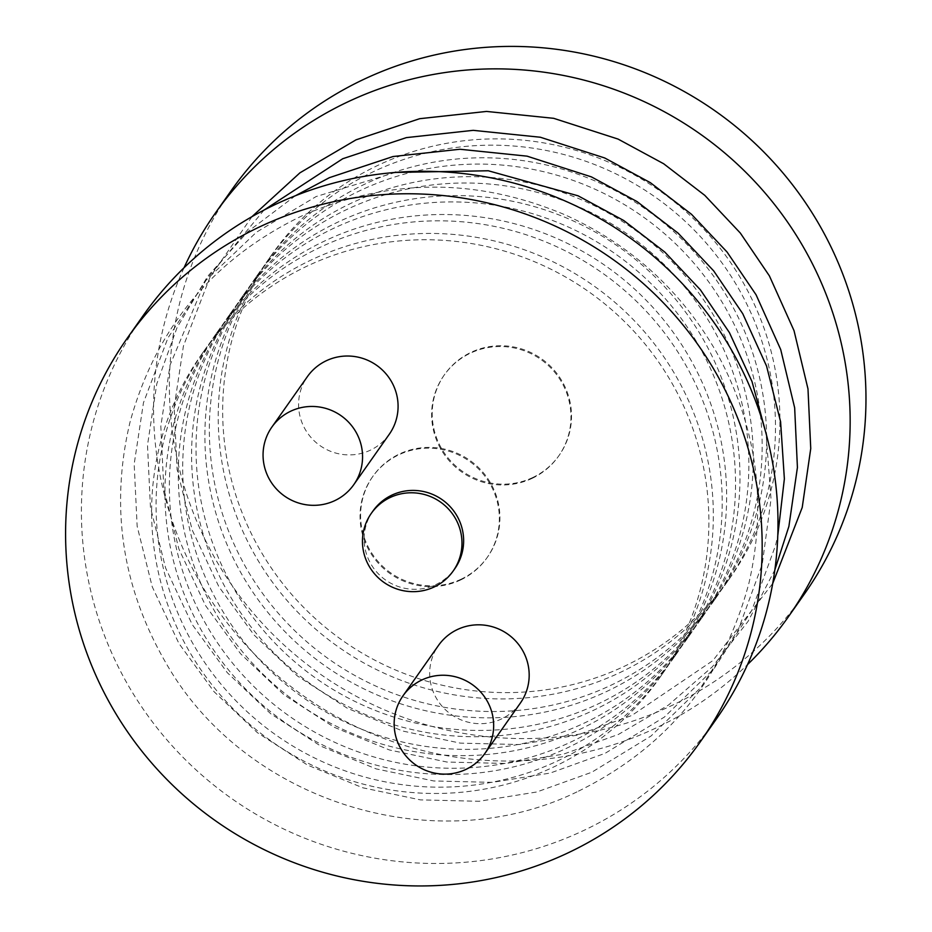 <?xml version="1.0" encoding="UTF-8"?>
<svg xmlns="http://www.w3.org/2000/svg" width="932" height="932" viewBox="0 0 932 932"><rect width="100%" height="100%" fill="white"/><g stroke="black" fill="none" stroke-linecap="round" stroke-linejoin="round"><path stroke-width="0.7" stroke-dasharray="4.66 3.5" d="M557.056 761.176A280.369 275.126 -144.8 0 0 663.91 671.762A280.369 275.126 -144.8 0 0 593.125 285.378A280.369 275.126 -144.8 0 0 205.483 348.859A280.369 275.126 -144.8 0 0 223.447 687.082A280.369 275.126 -144.8 0 0 557.056 761.176M552.618 767.479A280.369 275.126 -144.8 0 0 659.472 678.065A280.369 275.126 -144.8 0 0 588.686 291.681A280.369 275.126 -144.8 0 0 201.044 355.162A280.369 275.126 -144.8 0 0 219.008 693.396A280.369 275.126 -144.8 0 0 552.618 767.479M460.851 579.331A70.086 68.782 -144.8 0 0 487.564 556.975A70.086 68.782 -144.8 0 0 469.868 460.373A70.086 68.782 -144.8 0 0 372.951 476.252A70.086 68.782 -144.8 0 0 377.448 560.808A70.086 68.782 -144.8 0 0 460.851 579.331M565.934 748.571A280.369 275.126 -144.8 0 0 672.788 659.145A280.369 275.126 -144.8 0 0 602.014 272.773A280.369 275.126 -144.8 0 0 214.36 336.242A280.369 275.126 -144.8 0 0 232.324 674.477A280.369 275.126 -144.8 0 0 565.934 748.571M460.292 580.112A70.086 68.782 -144.8 0 0 487.005 557.755A70.086 68.782 -144.8 0 0 469.309 461.165A70.086 68.782 -144.8 0 0 372.392 477.033A70.086 68.782 -144.8 0 0 376.889 561.588A70.086 68.782 -144.8 0 0 460.292 580.112M570.372 742.268A280.369 275.126 -144.8 0 0 677.238 652.843A280.369 275.126 -144.8 0 0 606.452 266.47A280.369 275.126 -144.8 0 0 218.799 329.94A280.369 275.126 -144.8 0 0 236.763 668.174A280.369 275.126 -144.8 0 0 570.372 742.268M143.179 315.587A350.455 343.908 -144.8 0 0 165.64 738.377A350.455 343.908 -144.8 0 0 582.651 830.983A350.455 343.908 -144.8 0 0 716.219 719.213M579.261 729.663A280.369 275.126 -144.8 0 0 686.115 640.237A280.369 275.126 -144.8 0 0 615.33 253.854A280.369 275.126 -144.8 0 0 227.688 317.334A280.369 275.126 -144.8 0 0 245.652 655.569A280.369 275.126 -144.8 0 0 579.261 729.663M583.7 723.348A280.369 275.126 -144.8 0 0 690.554 633.935A280.369 275.126 -144.8 0 0 619.768 247.551A280.369 275.126 -144.8 0 0 232.126 311.032A280.369 275.126 -144.8 0 0 250.091 649.266A280.369 275.126 -144.8 0 0 583.7 723.348M520.359 703.077A50.06 49.128 35.2 0 1 501.276 719.05A50.06 49.128 35.2 0 1 441.71 705.815A50.06 49.128 35.2 0 1 438.494 645.422M372.951 511.027A50.06 49.128 -144.8 0 0 376.155 571.421A50.06 49.128 -144.8 0 0 435.733 584.655A50.06 49.128 -144.8 0 0 454.816 568.683M389.261 434.289A50.06 49.128 35.2 0 1 370.179 450.261A50.06 49.128 35.2 0 1 310.612 437.026A50.06 49.128 35.2 0 1 307.397 376.633M592.577 710.743A280.369 275.126 -144.8 0 0 699.431 621.329A280.369 275.126 -144.8 0 0 628.646 234.946A280.369 275.126 -144.8 0 0 241.004 298.426A280.369 275.126 -144.8 0 0 258.968 636.649A280.369 275.126 -144.8 0 0 592.577 710.743M597.016 704.441A280.369 275.126 -144.8 0 0 703.881 615.015A280.369 275.126 -144.8 0 0 633.096 228.643A280.369 275.126 -144.8 0 0 245.442 292.112A280.369 275.126 -144.8 0 0 263.406 630.347A280.369 275.126 -144.8 0 0 597.016 704.441M605.905 691.835A280.369 275.126 -144.8 0 0 712.759 602.41A280.369 275.126 -144.8 0 0 641.973 216.038A280.369 275.126 -144.8 0 0 254.32 279.507A280.369 275.126 -144.8 0 0 272.284 617.741A280.369 275.126 -144.8 0 0 605.905 691.835M610.343 685.533A280.369 275.126 -144.8 0 0 717.197 596.107A280.369 275.126 -144.8 0 0 646.412 209.723A280.369 275.126 -144.8 0 0 258.77 273.204A280.369 275.126 -144.8 0 0 276.734 611.439A280.369 275.126 -144.8 0 0 610.343 685.533M619.221 672.916A280.369 275.126 -144.8 0 0 726.075 583.502A280.369 275.126 -144.8 0 0 655.289 197.118A280.369 275.126 -144.8 0 0 267.647 260.599A280.369 275.126 -144.8 0 0 285.611 598.833A280.369 275.126 -144.8 0 0 619.221 672.916M623.659 666.613A280.369 275.126 -144.8 0 0 730.513 577.199A280.369 275.126 -144.8 0 0 659.728 190.815A280.369 275.126 -144.8 0 0 272.086 254.296A280.369 275.126 -144.8 0 0 290.05 592.531A280.369 275.126 -144.8 0 0 623.659 666.613M531.892 478.466A70.086 68.782 -144.8 0 0 558.606 456.109A70.086 68.782 -144.8 0 0 540.909 359.507A70.086 68.782 -144.8 0 0 443.993 375.386A70.086 68.782 -144.8 0 0 448.49 459.942A70.086 68.782 -144.8 0 0 531.892 478.466M532.452 477.673A70.086 68.782 -144.8 0 0 559.165 455.317A70.086 68.782 -144.8 0 0 541.469 358.727A70.086 68.782 -144.8 0 0 444.552 374.594A70.086 68.782 -144.8 0 0 449.049 459.15A70.086 68.782 -144.8 0 0 532.452 477.673M184.058 267.74A350.455 343.908 -144.8 0 0 259.679 659.367A350.455 343.908 -144.8 0 0 654.812 728.544A350.455 343.908 -144.8 0 0 747.499 664.609M231.159 190.687A350.455 343.908 -144.8 0 0 253.609 613.477A350.455 343.908 -144.8 0 0 670.621 706.083A350.455 343.908 -144.8 0 0 804.199 594.313M659.472 678.065L663.91 671.762M201.044 355.162L205.483 348.859M578.469 791.152C666.846 747.557 723.663 678.228 748.932 583.152C767.514 502.232 756.574 425.027 716.114 351.539C680.383 289.782 629.939 244.172 564.78 214.721C476.776 177.686 389.436 177.942 302.76 215.49C213.929 258.164 156.39 326.899 130.131 421.695C109.976 506.088 121.777 586.286 165.547 662.291C244.673 802.207 435.78 861.902 578.469 791.152M487.005 557.755L487.564 556.975M372.392 477.033L372.951 476.252M218.799 329.94L214.36 336.242M677.238 652.843L672.788 659.145M395.436 172.432L316.088 196.57L256.428 232.219L206.24 280.089L167.97 337.873L143.458 402.775L134.173 464.101L137.144 526.231L152.231 586.764L178.874 643.383L213.976 691.614L257.383 732.657L307.56 765.09L362.781 787.785L420.379 799.877L479.071 801.287L536.855 791.967L591.797 772.244L651.072 735.977L700.748 687.595L738.412 629.403L762.248 564.233L771.02 499.156L766.057 433.485M232.126 311.032L227.688 317.334M690.554 633.935L686.115 640.237M295.386 195.755L247.621 231.812L207.696 276.28L177.045 327.586L156.774 383.868L147.501 445.193L150.46 507.311L165.558 567.856L192.19 624.475L227.303 672.694L270.699 713.749L320.888 746.183L376.109 768.877L433.706 780.958L492.387 782.367L550.183 773.059L605.113 753.324L664.388 717.069L714.063 668.675L751.74 610.495L775.575 545.325L777.789 535.539M245.442 292.112L241.004 298.426M703.881 615.015L699.431 621.329M264.047 210.073L205.541 280.474L170.09 364.96L160.817 426.285L163.787 488.403L178.874 548.936L205.518 605.555L240.619 653.786L284.015 694.829L334.204 727.263L389.425 749.969L447.022 762.05L505.703 763.459L563.499 754.139L618.429 734.416L668.559 705L712.281 666.869L748.116 621.318L774.853 569.871M258.77 273.204L254.32 279.507M717.197 596.107L712.759 602.41M251.966 216.667L209.968 277.223L183.418 346.04L174.144 407.366L177.103 469.495L192.202 530.028L218.834 586.647L253.947 634.878L297.343 675.921L347.52 708.355L402.752 731.049L460.338 743.13L519.031 744.54L576.826 735.232L631.756 715.496L712.829 660.637L772.721 583.467M272.086 254.296L267.647 260.599M730.513 577.199L726.075 583.502M558.606 456.109L559.165 455.317M443.993 375.386L444.552 374.594"/><path stroke-width="1.4" d="M700.398 741.674L716.219 719.213A350.455 343.908 -144.8 0 0 627.737 236.239A350.455 343.908 -144.8 0 0 143.179 315.587L127.358 338.048A350.455 343.908 -144.8 0 0 149.819 760.838A350.455 343.908 -144.8 0 0 566.831 853.444A350.455 343.908 -144.8 0 0 700.398 741.674A350.455 343.908 -144.8 0 0 611.916 258.7A350.455 343.908 -144.8 0 0 127.358 338.048M402.974 695.854L438.494 645.422A50.06 49.128 35.2 0 1 507.719 634.086A50.06 49.128 35.2 0 1 520.359 703.077L484.838 753.522A50.06 49.128 35.2 0 1 465.755 769.483A50.06 49.128 35.2 0 1 406.189 756.26A50.06 49.128 35.2 0 1 402.974 695.854A50.06 49.128 35.2 0 1 472.198 684.519A50.06 49.128 35.2 0 1 484.838 753.522M453.15 571.048L454.816 568.683A50.06 49.128 -144.8 0 0 442.176 499.692A50.06 49.128 -144.8 0 0 372.951 511.027L371.286 513.392A50.06 49.128 -144.8 0 0 374.489 573.786A50.06 49.128 -144.8 0 0 434.067 587.02A50.06 49.128 -144.8 0 0 453.15 571.048A50.06 49.128 -144.8 0 0 440.51 502.057A50.06 49.128 -144.8 0 0 371.286 513.392M271.876 427.066L307.397 376.633A50.06 49.128 35.2 0 1 376.621 365.297A50.06 49.128 35.2 0 1 389.261 434.289L353.741 484.722A50.06 49.128 35.2 0 1 334.658 500.694A50.06 49.128 35.2 0 1 275.091 487.459A50.06 49.128 35.2 0 1 271.876 427.066A50.06 49.128 35.2 0 1 341.1 415.73A50.06 49.128 35.2 0 1 353.741 484.722M747.499 664.609A350.455 343.908 -144.8 0 0 788.379 616.774A350.455 343.908 -144.8 0 0 699.897 133.8A350.455 343.908 -144.8 0 0 215.339 213.137A350.455 343.908 -144.8 0 0 184.058 267.74M788.379 616.774L804.199 594.313A350.455 343.908 -144.8 0 0 715.718 111.339A350.455 343.908 -144.8 0 0 231.159 190.687L215.339 213.137M766.057 433.485L752.019 381.572L729.43 332.619L700.375 289.794L664.819 252.083L623.706 220.488L578.108 195.813L488.298 170.766L395.436 172.432M777.789 535.539L784.371 478.838L780.597 421.742L766.57 366.101L742.757 313.711L713.691 270.886L678.135 233.175L637.022 201.568L591.424 176.894L527.034 156.145L459.907 149.248L393.036 156.529L329.404 177.662L295.386 195.755M774.853 569.871L788.891 526.405L797.419 467.468L794.658 407.82L780.713 349.57L756.073 294.792L727.018 251.966L691.462 214.267L650.35 182.66L604.74 157.986L540.362 137.237L473.235 130.34L406.364 137.621L342.731 158.743L264.047 210.073M772.721 583.467L802.219 507.497L810.747 448.56L807.986 388.912L794.029 330.662L769.401 275.884L740.334 233.058L704.778 195.347L663.666 163.752L618.067 139.078L553.678 118.317L486.551 111.432L419.68 118.702L356.047 139.835L299.929 172.828L251.966 216.667"/></g></svg>

